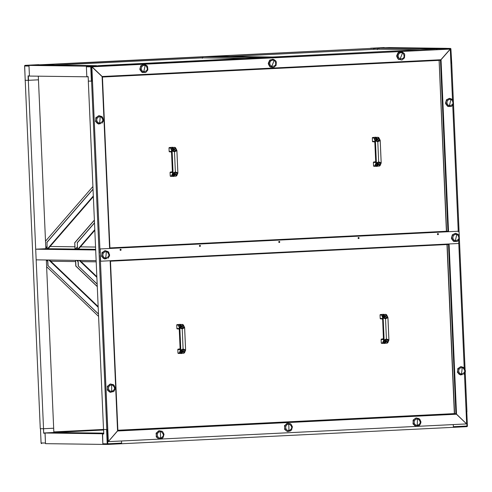 <?xml version="1.0" encoding="UTF-8"?>
<svg xmlns="http://www.w3.org/2000/svg" width="492" height="492" viewBox="0 0 492 492"><rect width="100%" height="100%" fill="white"/><g stroke="black" fill="none" stroke-linecap="round" stroke-linejoin="round"><path stroke-width="0.74" d="M37.736 64.969L38.923 64.932L37.736 64.969M41.236 64.95L37.546 64.913M24.668 65.996L25.221 80.282L28.524 80.313L28.333 76.051L88.179 76.82L86.813 76.604L86.383 66.801L90.749 66.857L91.377 81.137L92.484 81.094L91.573 81.137L106.782 429.541L103.523 429.498L88.308 81.094L91.377 81.137M29.495 76.014L28.056 75.848L29.434 76.063L28.973 65.424L86.358 66.162L86.82 76.814M95.657 249.339L45.836 248.694L38.462 79.821L28.524 80.313M29.428 75.866L28.997 66.063A0.64 0.609 -89.3 0 1 29.157 65.602M28.997 66.063L24.631 66.008A0.64 0.609 -89.3 0 1 25.209 65.338L38.917 64.932M25.221 80.282L24.6 66.002A0.64 0.64 0 0 1 25.209 65.338L41.808 64.704M41.881 64.913L373.625 48.284L373.668 49.36L373.631 48.499L377.819 48.075L370.556 48.247L384.154 47.576A0.64 0.609 -89.3 0 1 384.227 47.576M25.221 80.27L40.27 428.686L43.53 428.729L28.321 80.325L38.462 79.821L38.308 76.192M43.53 428.729L53.677 428.224L46.328 259.985L47.706 261.295M25.061 80.282L28.321 80.325M45.658 443.464A0.64 0.609 -89.3 0 1 45.461 443.021L45.086 433.065M45.461 443.021L41.088 442.966L40.467 428.686L43.468 428.729L43.659 433.2L43.573 428.723M103.603 430.026L43.917 432.978L57.921 432.284L53.862 432.45L53.677 428.224L43.733 428.716M40.467 428.686L41.057 442.966A0.64 0.64 0 0 0 41.691 443.575A0.64 0.609 -89.3 0 1 41.088 442.966M57.792 432.284L53.862 432.437M41.869 64.704L373.625 48.284M377.819 48.075L388.52 47.632A0.64 0.609 -89.3 0 1 388.557 47.632M378.988 48.13L377.794 48.111L377.739 49.182L377.69 48.296M377.794 48.111L377.831 49.182M436.367 48.843L378.988 48.105L389.129 47.601L446.515 48.339L436.373 48.929M378.988 48.105L379.031 49.2M28.973 65.424L39.114 64.919L96.5 65.657L86.358 66.162M103.763 433.747L102.404 433.747L102.871 444.399L107.773 444.424M102.404 433.747L45.018 433.009L55.166 432.505L103.738 433.132M45.018 433.009L45.485 443.661L102.871 444.399M102.607 433.735L102.84 443.759A0.64 0.609 90.7 0 0 103.48 444.368M121.635 443.753L121.518 440.992L121.635 443.753L466.791 426.662A0.64 0.609 90.7 0 0 467.369 426.004M121.61 443.114L107.213 443.815L106.586 429.541L103.578 429.498L103.769 433.907M102.416 433.956L103.781 433.975L103.591 429.504M91.573 81.137L88.308 81.094M96.297 65.67L86.961 66.131A0.64 0.609 90.7 0 0 86.383 66.801M105.122 65.516L433.612 49.059L101.862 65.473L105.122 65.516L105.153 66.156L104.925 65.516L97.767 65.743L101.93 65.479M88.173 76.684L88.363 81.094L88.179 76.623L86.813 76.604M453.36 426.699L453.267 424.578L453.39 427.339L466.92 426.478L466.957 426.029L453.36 426.699L453.323 427.148M436.878 49.102L436.902 49.741L450.5 49.065L451.121 63.345L451.564 63.314L450.912 49.04A0.64 0.609 90.7 0 0 450.272 48.425L436.41 48.923M466.705 411.73L466.127 411.761L466.939 411.718L465.211 372.1M436.828 49.286L436.902 49.741M445.98 48.37A0.64 0.609 90.7 0 0 445.906 48.37L436.57 48.831M451.121 63.345L451.73 63.314L453.403 101.592M453.507 104.027L459.294 236.621M459.399 239.014L465.112 369.867M450.912 49.034L451.73 63.314M45.836 248.694L35.695 249.198L95.682 249.973L96.149 260.625L36.156 259.85L35.695 249.198M202.673 56.746L212.821 56.242L272.814 57.017L262.666 57.521L202.673 56.746L202.722 57.841M49.563 246.461L74.913 246.787M80.479 246.855L95.559 247.052M50.141 261.24L75.577 261.566M81.118 261.633L96.204 261.83M46.574 247.519L47.017 247.193L46.574 247.519M92.914 186.53L45.51 241.166M47.478 248.718L47.121 248.374L46.986 242.347L93.037 189.279M93.326 195.988L47.589 248.7L47.25 248.374M46.986 242.347L47.121 248.374M46.857 242.347L93.025 189.137M76.924 247.907L77.373 247.587L76.924 247.907M75.356 249.075L74.999 248.737L75.485 249.075M74.999 248.737L74.735 242.71L75.128 248.737M94.378 220.065L74.735 242.71M94.384 220.213L74.864 242.71M77.828 249.106L77.478 248.767L77.342 242.74L94.507 222.962M94.796 229.672L77.945 249.093L77.607 248.767M77.342 242.74L77.478 248.767M77.213 242.74L94.501 222.815M47.152 260.317L47.632 260.612L47.152 260.317M46.623 266.689L98.585 316.405M98.48 313.97L48.031 265.698L47.779 260.004M98.486 314.093L48.031 265.698M47.65 259.997L47.896 265.692M77.508 260.705L77.982 261L77.508 260.705M75.528 260.36L75.774 266.055L97.287 286.633M75.657 260.36L75.903 266.055L97.281 286.504M97.17 284.062L78.382 266.086L78.136 260.391M97.176 284.192L78.382 266.086M78.007 260.391L78.253 266.086M377.425 49.175L420.106 49.729L377.401 49.175L377.284 49.655L377.456 49.182M245.084 58.388L202.397 57.841L202.273 58.314L202.446 57.841M117.957 430.961L117.551 430.5L118.055 430.961L117.545 430.98L108.461 441.447A0.744 0.713 90.7 0 0 108.892 441.607L108.99 441.607A0.744 0.713 -89.3 0 0 109.033 441.607L465.949 423.95A0.744 0.713 90.7 0 0 466.404 423.741L456.447 414.215M100.3 255.514A1.494 1.421 90.7 0 0 100.22 256.074L108.289 440.9A0.744 0.713 90.7 0 0 108.486 441.379L108.388 441.379A0.744 0.713 90.7 0 1 108.191 440.9L108.289 440.9M100.22 256.074L108.191 440.9M179.844 327.248A0.959 0.916 90.7 0 0 179.863 325.655M180.933 352.18A0.959 0.916 90.7 0 0 180.951 350.587M384.246 342.118A0.959 0.916 90.7 0 0 384.264 340.526M383.157 317.192A0.959 0.916 90.7 0 0 383.176 315.6M456.201 413.723L456.022 414.073M455.899 413.772L448.489 243.995M447.173 244.53L454.565 413.747M456.404 413.711L456.514 414.141L456.496 413.704L455.899 413.729M456.514 414.141L466.373 423.661L456.422 414.135M466.471 423.661A0.744 0.713 -89.3 0 0 466.625 423.169L464.448 373.268M464.208 367.782L458.624 239.905M117.902 430.801L117.889 430.482L455.869 413.76L456.041 414.239L117.643 430.986M446.976 244.536L454.356 413.594L455.801 413.766M454.534 413.741L454.546 414.061M117.545 430.98L108.461 441.447M108.99 441.607A0.744 0.713 -89.3 0 1 108.56 441.447M117.877 430.457L110.466 260.723L117.877 430.457L108.486 441.379M100.122 256.068A1.494 1.421 -89.3 0 1 100.288 255.299M437.843 234.42L437.837 233.78L437.843 234.42M437.782 234.42L437.788 233.786M358.508 238.349L358.483 237.71L358.508 238.349M358.44 238.343L358.453 237.71M120.497 250.127L120.472 249.487L120.497 250.127M120.435 250.12L120.442 249.487M199.838 246.203L199.807 245.563L199.838 246.203M199.77 246.197L199.777 245.563M279.173 242.273L279.142 241.633L279.173 242.273M279.105 242.267L279.112 241.64M376.509 165.041A0.959 0.916 90.7 0 0 376.534 163.449M375.421 140.109A0.959 0.916 90.7 0 0 375.445 138.516M172.114 150.171A0.959 0.916 90.7 0 0 172.132 148.578M173.202 175.103A0.959 0.916 90.7 0 0 173.221 173.51M449.565 49.12A0.744 0.713 90.7 0 0 449.485 49.12L92.668 66.783A0.744 0.713 90.7 0 0 92.213 66.986L102.164 76.512L92.213 66.986M449.485 49.12L92.57 66.777A0.744 0.713 90.7 0 0 92.115 66.986M109.913 247.925L446.588 231.265L447.726 231.258L447.892 231.738L457.732 231.252A0.535 0.51 90.7 0 1 458.261 231.763L452.726 104.907M452.499 99.587L450.321 49.827A0.744 0.713 90.7 0 0 450.131 49.348L440.949 59.815L450.131 49.348M110.454 248.38L110.085 248.448M110.356 248.38L109.987 248.398M102.447 76.641L102.102 76.635L109.913 248.46M109.931 248.46L102.447 76.998L102.115 77.023L102.41 76.647M102.121 77.01L102.447 76.998M109.605 248.472L102.096 76.592L92.047 67.066A0.744 0.713 90.7 0 0 91.893 67.558L100.06 252.39A1.494 1.421 90.7 0 0 100.19 252.937M91.893 67.558L100.06 252.39M100.196 253.14A1.494 1.421 -89.3 0 1 99.962 252.39M91.992 67.564A0.744 0.713 -89.3 0 1 92.145 67.066M440.758 59.901L440.445 60.239L102.459 76.967L102.477 76.494M102.422 76.961L102.576 76.488L102.164 76.512M439.098 60.221L446.398 231.277M439.436 60.313L440.469 60.344L439.436 60.313M439.128 60.307L446.595 231.265M438.839 60.381L439.43 60.239M449.583 49.12A0.744 0.713 -89.3 0 1 450.057 49.28L440.438 60.239L102.453 76.967M447.948 231.677L440.469 60.344L441.066 60.245L441.047 59.815M440.469 60.27L441.066 60.245L448.55 231.701M440.967 60.245L440.949 59.815M120.558 249.272A0.535 0.51 90.7 0 0 120.079 249.819A0.535 0.51 90.7 0 0 120.608 250.342A0.535 0.51 90.7 0 0 121.094 249.801A0.535 0.51 90.7 0 0 120.558 249.272M199.9 245.348A0.535 0.51 90.7 0 0 199.414 245.889A0.535 0.51 90.7 0 0 199.943 246.412A0.535 0.51 90.7 0 0 200.428 245.871A0.535 0.51 90.7 0 0 199.9 245.348M437.905 233.571A0.535 0.51 90.7 0 0 437.419 234.112A0.535 0.51 90.7 0 0 437.954 234.635A0.535 0.51 90.7 0 0 438.44 234.094A0.535 0.51 90.7 0 0 437.905 233.571M358.57 237.495A0.535 0.51 90.7 0 0 358.084 238.042A0.535 0.51 90.7 0 0 358.619 238.565A0.535 0.51 90.7 0 0 359.099 238.023A0.535 0.51 90.7 0 0 358.57 237.495M279.235 241.424A0.535 0.51 90.7 0 0 278.749 241.966A0.535 0.51 90.7 0 0 279.278 242.488A0.535 0.51 90.7 0 0 279.763 241.947A0.535 0.51 90.7 0 0 279.235 241.424M457.732 231.252L100.62 248.921A0.535 0.51 90.7 0 0 100.134 249.481L100.036 249.481A0.535 0.51 -89.3 0 1 100.522 248.921L110.46 248.435L110.294 247.956L447.726 231.258M110.356 248.386L109.925 248.275M109.913 247.956L110.294 247.956M448.427 243.995L448.304 244.475L110.872 261.172L110.995 260.698L458.267 243.509A0.535 0.51 90.7 0 0 458.753 242.956L458.618 239.912M110.491 261.166L448.304 244.475M110.472 260.846L110.897 260.698M110.891 260.797L110.472 260.815M120.54 249.278A0.535 0.51 -89.3 0 1 120.528 250.336M199.881 245.348A0.535 0.51 -89.3 0 1 199.863 246.412M437.886 233.571A0.535 0.51 -89.3 0 1 437.874 234.635M358.551 237.501A0.535 0.51 -89.3 0 1 358.539 238.558M279.216 241.424A0.535 0.51 -89.3 0 1 279.204 242.488M100.036 249.481L100.62 260.674A0.535 0.51 90.7 0 0 101.155 261.184L110.995 260.698M101.094 261.184L101.057 261.184A0.535 0.51 -89.3 0 1 100.522 260.674M100.134 249.481L100.62 260.674M375.396 140.472A1.71 0.523 87.2 0 1 375.457 140.62L375.894 141.149L374.91 140.595A1.71 0.523 -92.8 0 0 374.867 140.503L375.396 140.472L373.742 137.514L374.867 140.503M376.159 141.229L379.234 141.081L379.676 140.411A1.71 0.523 -92.8 0 0 379.615 140.263L380.144 140.238A1.71 0.523 87.2 0 1 380.187 140.337L379.541 140.97M375.888 141.142L377.579 141.056A0.64 0.609 90.7 0 0 378.163 140.386L378.028 137.28L373.895 137.489M375.906 137.188L372.672 137.496A0.424 0.406 90.7 0 0 372.321 137.938L372.469 141.364A0.424 0.406 90.7 0 0 372.856 141.77L374.726 141.85M375.679 161.727L373.742 162.003A0.424 0.406 90.7 0 0 373.391 162.446L373.539 165.872A0.424 0.406 90.7 0 0 373.926 166.278L379.283 166.087L379.147 162.975A0.64 0.609 90.7 0 0 378.846 162.452M377.303 162.532L378.674 161.825L380.027 162.397L377.161 162.538L375.9 163.276A1.71 0.523 -92.8 0 1 375.87 163.369L374.806 165.884L375.15 166.296L376.392 163.344A0.904 0.861 -89.3 0 1 377.395 164.205A0.904 0.861 -89.3 0 1 375.808 164.74M376.835 162.649L376.448 163.203A1.71 0.523 87.2 0 1 376.392 163.344L375.87 163.369M375.15 166.296L377.179 166.382M378.674 161.825L377.801 141.794L376.374 141.222M379.098 141.087L377.801 141.794M379.283 166.087L380.617 163.135A1.71 0.523 -92.8 0 0 380.667 162.993L380.027 162.397M379.375 166.087L380.082 165.626L381.14 163.11A1.71 0.523 87.2 0 0 381.177 163.012L380.162 162.391M374.658 139.015A1.439 1.371 -89.3 0 1 377.37 139.254A1.439 1.371 -89.3 0 1 375.47 140.65M380.144 140.238L378.865 137.698L378.114 137.28L379.615 140.263M375.242 138.43A0.904 0.861 -89.3 0 1 375.248 140.183A0.904 0.861 -89.3 0 0 376.306 139.273A0.904 0.861 -89.3 0 0 374.707 138.849M381.177 163.012L380.187 140.337M376.38 163.381A0.904 0.861 -89.3 0 1 376.312 165.121M376.577 162.92A1.439 1.371 -89.3 0 1 378.459 164.187A1.439 1.371 -89.3 0 1 375.802 164.752M376.829 162.84A1.439 1.371 -89.3 0 1 376.792 165.656M375.74 137.908A1.439 1.371 -89.3 0 1 375.703 140.73M383.127 317.555A1.71 0.523 87.2 0 1 383.188 317.697L383.631 318.226L382.647 317.678A1.71 0.523 -92.8 0 0 382.598 317.58L383.127 317.555L381.478 314.591L382.598 317.58M383.889 318.306L386.964 318.158L387.413 317.488A1.71 0.523 -92.8 0 0 387.345 317.346L387.874 317.322A1.71 0.523 87.2 0 1 387.917 317.414L387.272 318.047M383.619 318.219L385.31 318.139A0.64 0.609 90.7 0 0 385.894 317.469L385.759 314.357L381.626 314.566M383.637 314.271L380.402 314.579A0.424 0.406 90.7 0 0 380.052 315.021L380.199 318.441A0.424 0.406 90.7 0 0 380.587 318.847L382.462 318.927M383.409 338.81L381.472 339.08A0.424 0.406 90.7 0 0 381.122 339.523L381.269 342.949A0.424 0.406 90.7 0 0 381.657 343.354L387.013 343.164L386.878 340.058A0.64 0.609 90.7 0 0 386.577 339.535M385.039 339.609L386.411 338.902L387.757 339.474L384.892 339.615L383.637 340.353A1.71 0.523 -92.8 0 1 383.6 340.452L382.542 342.967L382.881 343.373L384.129 340.427A0.904 0.861 -89.3 0 1 385.125 341.282A0.904 0.861 -89.3 0 1 383.539 341.817A1.439 1.371 -89.3 0 0 386.189 341.263A1.439 1.371 -89.3 0 0 384.307 339.997M384.566 339.726L384.178 340.286A1.71 0.523 87.2 0 1 384.129 340.427L383.6 340.452M382.881 343.373L384.91 343.465M386.411 338.902L385.531 318.871L384.104 318.299M386.829 318.164L385.531 318.871M387.013 343.164L388.348 340.218A1.71 0.523 -92.8 0 0 388.397 340.077L387.757 339.474M387.106 343.164L387.813 342.703L388.877 340.187A1.71 0.523 87.2 0 0 388.908 340.095L387.893 339.468M382.395 316.092A1.439 1.371 -89.3 0 1 385.101 316.331A1.439 1.371 -89.3 0 1 383.207 317.727M387.874 317.322L386.595 314.775L385.845 314.357L387.345 317.346M382.979 315.513A0.904 0.861 -89.3 0 1 382.979 317.26M388.908 340.095L387.917 317.414M384.111 340.458A0.904 0.861 -89.3 0 1 384.043 342.198M384.559 339.917A1.439 1.371 -89.3 0 1 384.523 342.739M382.438 315.925A0.904 0.861 -89.3 0 1 384.037 316.35A0.904 0.861 -89.3 0 1 382.991 317.279M383.471 314.985A1.439 1.371 -89.3 0 1 383.434 317.807M172.083 150.534A1.71 0.523 87.2 0 1 172.145 150.675L172.581 151.21L171.603 150.657A1.71 0.523 -92.8 0 0 171.554 150.564L172.083 150.534L170.435 147.575L171.554 150.564M172.846 151.29L175.921 151.142L176.37 150.466A1.71 0.523 -92.8 0 0 176.302 150.324L176.831 150.3A1.71 0.523 87.2 0 1 176.874 150.398L176.228 151.026M172.575 151.204L174.266 151.118A0.64 0.609 90.7 0 0 174.851 150.447L174.715 147.342L170.583 147.551M172.594 147.249L169.359 147.557A0.424 0.406 90.7 0 0 169.008 148L169.156 151.425A0.424 0.406 90.7 0 0 169.543 151.831L171.419 151.911M172.366 171.788L170.429 172.065A0.424 0.406 90.7 0 0 170.078 172.507L170.226 175.927A0.424 0.406 90.7 0 0 170.613 176.333L175.97 176.148L175.835 173.036A0.64 0.609 90.7 0 0 175.533 172.514M173.996 172.594L175.367 171.88L176.714 172.458L173.848 172.6L172.594 173.338A1.71 0.523 -92.8 0 1 172.557 173.43L171.499 175.945L171.837 176.357L173.079 173.405A0.904 0.861 -89.3 0 1 174.082 174.266A0.904 0.861 -89.3 0 1 172.495 174.795M173.522 172.71L173.135 173.264A1.71 0.523 87.2 0 1 173.079 173.405L172.557 173.43M171.837 176.357L173.867 176.443M175.367 171.88L174.488 151.856L173.061 151.284M175.785 151.149L174.488 151.856M175.97 176.148L177.304 173.196A1.71 0.523 -92.8 0 0 177.354 173.055L176.714 172.458M176.062 176.148L176.769 175.687L177.833 173.172A1.71 0.523 87.2 0 0 177.864 173.073L176.849 172.446M171.351 149.076A1.439 1.371 -89.3 0 1 174.057 149.316A1.439 1.371 -89.3 0 1 172.163 150.712M176.831 150.3L175.552 147.754L174.801 147.342L176.302 150.324M171.929 148.492A0.904 0.861 -89.3 0 1 171.936 150.245M177.864 173.073L176.874 150.398M173.067 173.442A0.904 0.861 -89.3 0 1 173 175.183M173.264 172.981A1.439 1.371 -89.3 0 1 175.146 174.248A1.439 1.371 -89.3 0 1 172.489 174.814M173.516 172.901A1.439 1.371 -89.3 0 1 173.479 175.718M171.394 148.91A0.904 0.861 -89.3 0 1 172.993 149.334A0.904 0.861 -89.3 0 1 171.948 150.257M172.428 147.969A1.439 1.371 -89.3 0 1 172.391 150.786M179.814 327.617A1.71 0.523 87.2 0 1 179.875 327.758L180.318 328.287L179.334 327.74A1.71 0.523 -92.8 0 0 179.285 327.641L179.814 327.617L178.165 324.652L179.285 327.641M180.576 328.367L183.651 328.219L184.1 327.549A1.71 0.523 -92.8 0 0 184.039 327.408L184.562 327.383A1.71 0.523 87.2 0 1 184.605 327.475L183.959 328.109M180.306 328.281L181.997 328.201A0.64 0.609 90.7 0 0 182.581 327.531L182.446 324.419L178.313 324.628M180.324 324.333L177.089 324.64A0.424 0.406 90.7 0 0 176.739 325.083L176.886 328.502A0.424 0.406 90.7 0 0 177.274 328.908L179.15 328.988M180.097 348.871L178.159 349.142A0.424 0.406 90.7 0 0 177.809 349.584L177.956 353.01A0.424 0.406 90.7 0 0 178.344 353.416L183.7 353.225L183.565 350.113A0.64 0.609 90.7 0 0 183.264 349.597M181.726 349.671L183.098 348.963L184.445 349.535L181.579 349.677L180.324 350.415A1.71 0.523 -92.8 0 1 180.287 350.513L179.229 353.022L179.574 353.434L180.816 350.482A0.904 0.861 -89.3 0 1 181.812 351.343A0.904 0.861 -89.3 0 1 180.226 351.878M181.253 349.787L180.865 350.347A1.71 0.523 87.2 0 1 180.816 350.482L180.287 350.513M179.574 353.434L181.603 353.527M183.098 348.963L182.218 328.933L180.792 328.361M183.516 328.226L182.218 328.933M183.7 353.225L185.035 350.279A1.71 0.523 -92.8 0 0 185.084 350.138L184.445 349.535M183.793 353.225L184.506 352.764L185.564 350.249A1.71 0.523 87.2 0 0 185.595 350.156L184.58 349.529M179.082 326.153A1.439 1.371 -89.3 0 1 181.788 326.393A1.439 1.371 -89.3 0 1 179.894 327.789M184.562 327.383L183.282 324.837L182.532 324.419L184.039 327.408M179.666 325.575A0.904 0.861 -89.3 0 1 179.666 327.321A0.904 0.861 -89.3 0 0 180.724 326.411A0.904 0.861 -89.3 0 0 179.125 325.987M185.595 350.156L184.605 327.475M180.798 350.519A0.904 0.861 -89.3 0 1 180.73 352.26M180.995 350.058A1.439 1.371 -89.3 0 1 182.876 351.325A1.439 1.371 -89.3 0 1 180.22 351.891M181.247 349.978A1.439 1.371 -89.3 0 1 181.21 352.801M180.158 325.046A1.439 1.371 -89.3 0 1 180.121 327.869M401.521 51.666L399.117 52.398L398.046 53.394L397.259 55.307L396.841 55.301L398.231 52.546M399 52.398L398.139 52.644M398.698 52.392L401.497 51.666M399.719 59.489L401.829 60.006M398.422 59.335A4.268 4.065 -89.3 0 1 398.385 59.311L399 59.514M397.259 55.307L397.333 56.808L398.268 58.628L397.844 58.622L398.508 59.409M397.844 58.622L396.909 56.801L396.737 56.088L396.909 56.801L397.333 56.808M396.841 55.301L396.737 56.039L396.841 55.301M402.056 59.938L404.461 57.878L404.719 54.661L404.289 53.554L402.438 52.109L400.617 51.838M399.307 52.404L398.661 52.392M398.864 59.526L399.412 59.52L398.292 59.046L398.268 58.628M399.246 58.284A3.198 3.044 -89.3 0 1 402.45 52.933A3.198 3.044 -89.3 0 1 403.256 53.462C405.014 57.115 403.944 58.899 400.051 58.819A3.198 3.044 -89.3 0 1 399.246 58.284M401.367 59.883L400.008 59.483M451.551 106.346L453.519 103.984L453.298 100.768L452.726 99.747L450.66 98.628L449.239 98.597L449.663 98.308L446.496 99.827L445.611 102.644L445.906 104.113L447.745 106.364L448.378 106.438M448.821 98.591L446.496 99.827A4.268 4.065 -89.3 0 0 446.465 99.864L445.617 103.412A4.268 4.065 -89.3 0 0 445.629 103.461L446.33 104.113L446.029 102.65M448.114 106.493L451.269 106.463L449.59 106.303M446.515 100.626L447.425 99.47M446.33 104.113L447.523 105.762L447.105 105.755M448.796 106.444L447.523 105.762M448.44 105.288A3.198 3.044 -89.3 0 1 450.801 99.47A3.198 3.044 -89.3 0 1 451.674 99.864C453.962 103.172 453.175 105.11 449.319 105.682A3.198 3.044 -89.3 0 1 448.44 105.288M451.207 106.512L450.777 106.487M452.437 99.575L453.298 100.768M460.906 366.608L461.471 366.835M457.781 371.442L458.255 372.862L457.48 372.272A4.268 4.065 -89.3 0 1 457.468 372.223L457.874 368.588L457.48 372.272L459.221 374.326L460.567 374.836M463.759 374.307L465.241 372.063L465.469 370.906L464.091 367.672L461.066 366.608L457.898 368.545L460.863 366.614M462.541 374.609L462.154 374.547M458.021 369.375L458.778 368.102M458.255 372.862L459.645 374.332L459.221 374.326M460.407 374.941L460.986 374.842L459.645 374.332M460.5 373.766A3.198 3.044 -89.3 0 1 462.129 367.684A3.198 3.044 -89.3 0 1 463.046 367.954C465.715 370.925 465.174 372.954 461.416 374.037A3.198 3.044 -89.3 0 1 460.5 373.766M460.986 374.842L462.418 374.535M463.175 367.45L464.768 368.606M415.974 426.343L419.559 425.359L420.801 423.022L420.931 421.841L420.027 419.627L418.999 418.655L416.287 417.972L413.6 419.707L415.955 417.997A4.268 4.065 -89.3 0 1 416.004 417.991L416.583 418.138M413.323 423.132L413.92 424.498L413.096 423.956A4.268 4.065 -89.3 0 1 413.077 423.913L413.163 420.254L413.096 423.956L415.014 425.82L416.398 426.195M413.6 419.707L413.182 420.211L413.6 419.707M413.378 421.054L414.018 419.713M413.92 424.498L415.433 425.826L415.014 425.82M415.592 426.152L415.433 425.826M416.232 425.199A3.198 3.044 -89.3 0 1 417.321 418.981A3.198 3.044 -89.3 0 1 418.255 419.159C421.177 421.859 420.814 423.932 417.167 425.377A3.198 3.044 -89.3 0 1 416.232 425.199M419.904 424.867L418.76 425.783M418.335 418.643L420.027 419.627M287.297 423.249L287.254 423.261A4.268 4.065 -89.3 0 1 287.297 423.249L287.888 423.36M284.886 428.557L285.557 429.885L284.702 429.381A4.268 4.065 -89.3 0 1 284.683 429.338L284.579 425.678L284.702 429.381L286.713 431.121L288.115 431.416M290.631 423.846L287.654 423.225L284.597 425.635L287.334 423.243M289.628 423.784L290.717 423.956M290.36 423.76L289.665 423.79M287.654 431.595L290.452 430.894L291.547 429.916L290.194 430.887M284.831 426.478L285.403 425.1M285.557 429.885L286.713 431.121M287.31 431.435L287.131 431.127M287.9 430.463A3.198 3.044 -89.3 0 1 288.663 424.196A3.198 3.044 -89.3 0 1 289.61 424.319C292.666 426.847 292.414 428.938 288.847 430.592A3.198 3.044 -89.3 0 1 287.9 430.463M291.547 429.916L292.414 426.828L291.043 424.172M158.867 430.764L158.824 430.777A4.268 4.065 -89.3 0 1 158.867 430.764L159.457 430.863M156.511 436.096L157.188 437.413L156.333 436.914A4.268 4.065 -89.3 0 1 156.308 436.871L156.173 433.218L156.333 436.914L158.356 438.636L159.765 438.913M162.212 431.324L159.236 430.734L156.192 433.169L158.91 430.752M161.173 431.275L162.292 431.429M161.948 431.238L161.241 431.281M156.438 434.012L156.997 432.634M157.188 437.413L158.356 438.636M161.973 438.366L160.177 438.919L158.781 438.643M159.537 437.972A3.198 3.044 -89.3 0 1 160.244 431.693A3.198 3.044 -89.3 0 1 161.192 431.81C164.273 434.307 164.033 436.404 160.484 438.089A3.198 3.044 -89.3 0 1 159.537 437.972M159.297 439.098L158.959 438.944M162.096 438.372L163.184 437.382L161.843 438.366M163.184 437.382L164.02 434.288L162.618 431.644M110.22 384.018L110.177 384.031A4.268 4.065 -89.3 0 1 110.22 384.018L110.805 384.154M107.656 389.233L108.283 390.587L107.447 390.058A4.268 4.065 -89.3 0 1 107.428 390.015L107.428 386.355L107.447 390.058L109.409 391.872L110.798 392.21M110.362 392.37L113.947 391.294L115.134 388.938L115.233 387.751L113.529 384.713L110.54 384L107.453 386.312L110.251 384.012M112.631 384.627L113.019 384.621M107.662 387.155L108.277 385.796M108.283 390.587L109.827 391.878L109.409 391.872M109.993 392.192L109.827 391.878M110.614 391.232A3.198 3.044 -89.3 0 1 111.561 384.99A3.198 3.044 -89.3 0 1 112.502 385.144C115.479 387.776 115.165 389.855 111.555 391.392A3.198 3.044 -89.3 0 1 110.614 391.232M114.273 390.808L113.148 391.749M112.57 384.621L114.279 385.562M98.886 115.669L98.837 115.675A4.268 4.065 -89.3 0 1 98.886 115.669L99.452 115.872M95.866 120.583L96.37 121.985L95.583 121.407A4.268 4.065 -89.3 0 1 95.565 121.364L95.897 117.723L95.583 121.407L97.373 123.418L98.726 123.898M101.912 123.289L103.332 121.026L103.541 119.857L102.096 116.659L99.076 115.663L95.922 117.68L98.898 115.663M100.694 123.621L100.374 123.572M96.063 118.51L96.789 117.219M96.37 121.985L97.791 123.424L97.373 123.418M98.351 124.009L99.144 123.904L97.791 123.424M98.634 122.846A3.198 3.044 -89.3 0 1 100.128 116.721A3.198 3.044 -89.3 0 1 101.051 116.967C103.787 119.882 103.289 121.918 99.556 123.092A3.198 3.044 -89.3 0 1 98.634 122.846M99.144 123.904L100.639 123.566M101.168 116.463L102.785 117.582M145.903 72.33L147.846 69.956L147.594 66.74L147.016 65.731L144.931 64.63L143.51 64.618L143.935 64.317L140.78 65.867L139.925 68.695L140.232 70.159L142.09 72.398L142.729 72.459M143.092 64.612L140.78 65.867A4.268 4.065 -89.3 0 0 140.749 65.91L139.937 69.464A4.268 4.065 -89.3 0 0 139.949 69.513L140.657 70.165L140.343 68.702M142.452 72.515L145.614 72.453L143.971 72.312M140.81 66.672L141.708 65.504M140.657 70.165L141.868 71.795L141.45 71.789M143.141 72.465L141.868 71.795M142.778 71.315A3.198 3.044 -89.3 0 1 145.078 65.473A3.198 3.044 -89.3 0 1 145.964 65.854C148.283 69.138 147.514 71.088 143.658 71.697A3.198 3.044 -89.3 0 1 142.778 71.315M145.558 72.502L145.128 72.484M146.721 65.553L147.594 66.74M270.612 59.895L273.109 59.163L270.723 59.901L269.659 60.891L268.872 62.804L268.454 62.804L269.844 60.042M270.311 59.895L269.751 60.141M270.471 67.023L273.46 67.49L271.326 66.986M270.034 66.838A4.268 4.065 -89.3 0 1 269.997 66.807L270.606 67.01M268.872 62.804L268.94 64.304L269.874 66.131L269.456 66.125L270.114 66.906M269.456 66.125L268.521 64.298L268.349 63.585L268.521 64.298L268.94 64.304M268.454 62.804L268.343 63.536L268.454 62.804M273.663 67.441L276.073 65.374L276.332 62.158L275.901 61.057L274.044 59.606L272.23 59.335M270.92 59.907L270.268 59.889M271.615 66.98L269.899 66.543L269.874 66.131M270.852 65.787A3.198 3.044 -89.3 0 1 274.062 60.43A3.198 3.044 -89.3 0 1 274.868 60.965C276.627 64.612 275.557 66.395 271.664 66.315A3.198 3.044 -89.3 0 1 270.852 65.787M273.441 67.502L272.98 67.386M457.437 241.344L459.411 238.989L459.19 235.766L458.618 234.752L456.545 233.626L455.125 233.595L455.555 233.306L452.388 234.825L451.502 237.642L451.797 239.112L453.63 241.369L454.27 241.443M454.713 233.595L452.388 234.825A4.268 4.065 -89.3 0 0 452.357 234.862L451.508 238.411A4.268 4.065 -89.3 0 0 451.521 238.46L452.216 239.118L451.92 237.648M454.005 241.492L457.154 241.461L455.481 241.301M452.406 235.631L453.317 234.469M452.216 239.118L453.415 240.76L452.997 240.754M454.682 241.449L453.415 240.76M454.331 240.293A3.198 3.044 -89.3 0 1 456.687 234.475A3.198 3.044 -89.3 0 1 457.566 234.862C459.854 238.171 459.067 240.114 455.211 240.68A3.198 3.044 -89.3 0 1 454.331 240.293M457.099 241.51L456.668 241.486M458.323 234.573L459.19 235.766M105.073 250.649L105.632 250.871M101.949 255.483L102.422 256.898L101.647 256.307A4.268 4.065 -89.3 0 1 101.629 256.258L102.041 252.624L101.647 256.307L103.388 258.362L104.735 258.872M107.92 258.349L109.402 256.104L109.63 254.948L108.258 251.707L105.233 250.643L102.065 252.587L105.024 250.649M106.703 258.644L106.315 258.583M102.182 253.411L102.945 252.144M102.422 256.898L103.806 258.368L103.388 258.362M104.575 258.976L105.147 258.878L103.806 258.368M104.661 257.802A3.198 3.044 -89.3 0 1 106.297 251.72A3.198 3.044 -89.3 0 1 107.213 251.99C109.882 254.967 109.335 256.996 105.577 258.072A3.198 3.044 -89.3 0 1 104.661 257.802M105.147 258.878L106.586 258.571M107.336 251.486L108.929 252.648M28.056 75.848L28.253 80.319M43.659 433.2L45.03 433.218M384.154 47.576L384.191 47.576A0.64 0.64 0 0 0 384.147 47.576L370.556 48.247M102.84 443.759L107.213 443.815A0.64 0.609 90.7 0 0 107.846 444.424L121.444 443.753L107.846 444.424L107.391 429.51M104.925 65.516L91.334 66.186A0.64 0.609 90.7 0 0 90.749 66.857L105.153 66.156M92.182 81.106L91.481 66.377L86.961 66.131M466.748 411.73L467.4 425.998L466.957 426.029L466.33 411.749M445.906 48.37L450.272 48.425L450.5 49.065L450.943 49.034A0.64 0.64 0 0 0 450.309 48.425L445.943 48.37M45.811 248.153L47.047 246.726M93.357 196.615L48.142 248.724L93.357 196.64M47.035 246.455L45.799 247.876M75.7 249.081L77.404 247.119M94.827 230.293L78.492 249.118L94.827 230.317M77.392 246.843L75.467 249.063M173.608 174.211L172.827 175.115M47.693 261.031L46.605 259.985M98.154 306.59L49.489 260.022L98.154 306.608M48.813 260.016L98.185 307.26M78.05 261.418L76.961 260.379M79.827 260.416L96.85 276.707M76.691 260.373L78.062 261.689M79.169 260.403L96.881 277.353M382.598 316.504L383.293 315.698M382.942 317.18L383.563 316.461M53.837 431.908L103.523 429.448M53.856 432.376L103.597 429.916L53.856 432.376M377.401 49.175L230.121 56.469L377.401 49.175M202.397 57.841L55.116 65.129L202.39 57.841M454.399 413.612L117.871 430.242M456.496 413.704L449.085 243.964M117.877 430.402L454.46 413.747M110.14 260.735L117.551 430.482M102.447 77.035L438.938 60.387M102.09 76.58L102.477 76.561L102.09 76.58M440.561 59.766L102.576 76.488M373.588 137.957L372.321 137.938M375.587 162.059A0.424 0.406 90.7 0 0 375.347 162.471A1.488 0.455 -92.8 0 0 375.734 160.995L374.941 142.877L374.424 141.388L372.469 141.364M375.347 162.471L373.391 162.446M374.806 165.884L373.539 165.872M375.9 163.276L374.91 140.595M376.38 162.747L375.433 141.087M379.234 141.081L377.579 141.056M379.676 140.411L378.163 140.386M373.742 137.514L372.672 137.496M374.424 141.388A0.424 0.406 90.7 0 0 374.689 141.77M374.701 141.794L372.856 141.77M381.171 162.772L380.199 140.589M380.617 163.135L381.14 163.11M375.605 162.028L373.742 162.003M375.71 162.028L374.818 141.794M375.002 166.29L373.926 166.278M380.667 162.993L379.147 162.975M381.318 315.034L380.052 315.021M383.323 339.142A0.424 0.406 90.7 0 0 383.077 339.554A1.488 0.455 -92.8 0 0 383.465 338.072L382.678 319.96L382.155 318.465L380.199 318.441M383.077 339.554L381.122 339.523M382.542 342.967L381.269 342.949M383.637 340.353L382.647 317.678M384.111 339.831L383.17 318.17M386.964 318.158L385.31 318.139M387.413 317.488L385.894 317.469M381.478 314.591L380.402 314.579M382.155 318.465A0.424 0.406 90.7 0 0 382.419 318.847M382.432 318.871L380.587 318.847M388.901 339.855L387.93 317.666M388.348 340.218L388.877 340.187M383.336 339.105L381.472 339.08M382.678 319.96L383.44 339.105M382.733 343.367L381.657 343.354M388.397 340.077L386.878 340.058M170.275 148.018L169.008 148M172.28 172.12A0.424 0.406 90.7 0 0 172.034 172.532A1.488 0.455 -92.8 0 0 172.421 171.05L171.628 152.938L171.111 151.45L169.156 151.425M172.034 172.532L170.078 172.507M171.499 175.945L170.226 175.927M172.594 173.338L171.603 150.657M173.067 172.809L172.12 151.149M175.921 151.142L174.266 151.118M176.37 150.466L174.851 150.447M170.435 147.575L169.359 147.557M171.111 151.45A0.424 0.406 90.7 0 0 171.376 151.831M171.388 151.856L169.543 151.831M177.858 172.833L176.886 150.65M177.304 173.196L177.833 173.172M172.292 172.089L170.429 172.065M171.505 151.856L172.397 172.089M171.69 176.351L170.613 176.333M177.354 173.055L175.835 173.036M178.006 325.095L176.739 325.083M180.01 349.197A0.424 0.406 90.7 0 0 179.764 349.609A1.488 0.455 -92.8 0 0 180.152 348.133L179.365 330.021L178.842 328.527L176.886 328.502M179.764 349.609L177.809 349.584M179.229 353.022L177.956 353.01M180.324 350.415L179.334 327.74M180.798 349.892L179.857 328.232M183.651 328.219L181.997 328.201M184.1 327.549L182.581 327.531M178.165 324.652L177.089 324.64M178.842 328.527A0.424 0.406 90.7 0 0 179.106 328.908M179.119 328.933L177.274 328.908M185.589 349.91L184.617 327.727M185.035 350.279L185.564 350.249M180.023 349.166L178.159 349.142M179.42 353.428L178.344 353.416M185.084 350.138L183.565 350.113M398.046 53.394L397.622 53.388M400.051 58.819A12.214 3.45 -65.8 0 0 402.45 52.933M449.319 105.682A12.214 3.635 -75.3 0 0 450.801 99.47M461.416 374.037A12.214 3.715 -83 0 0 462.129 367.684M460.475 367.001L460.057 366.995M417.167 425.377A12.214 3.733 -88.6 0 0 417.321 418.981M418.932 418.661L418.514 418.655M415.605 418.446L415.193 418.44M288.847 430.592A12.214 3.727 -91.9 0 0 288.663 424.196M286.928 423.747L286.51 423.741M160.484 438.089A12.214 3.727 -92.5 0 0 160.244 431.693M158.504 431.263L158.086 431.256M111.555 391.392A12.214 3.733 -90 0 0 111.561 384.99M113.166 384.621L112.748 384.621M109.833 384.492L109.421 384.486M99.556 123.092A12.214 3.721 -84.4 0 0 100.128 116.721M98.455 116.075L98.043 116.069M143.658 71.697A12.214 3.641 -75.9 0 0 145.078 65.473M269.659 60.891L269.235 60.885M271.664 66.315A12.214 3.45 -65.8 0 0 274.062 60.43M455.211 240.68A12.214 3.635 -75.3 0 0 456.687 234.475M105.577 258.072A12.214 3.715 -83 0 0 106.297 251.72M104.636 251.037L104.218 251.031M25.209 65.338L38.8 64.661M107.853 444.424A0.64 0.64 0 0 1 107.809 444.424L103.443 444.368M466.791 426.662A0.64 0.64 0 0 0 467.4 425.998L466.779 411.73M437.935 48.849L433.68 49.059M96.85 276.688L79.845 260.416M202.421 57.841L245.096 58.388M381.195 162.901L380.211 140.454M388.926 339.978L387.948 317.537M382.548 318.871L382.653 319.96M177.883 172.963L176.899 150.515M185.613 350.04L184.635 327.592M179.236 328.933L180.133 349.166M396.724 56.352L396.7 55.768M446.305 100.048L446.588 99.685M445.654 103.707L445.549 103.148M457.726 368.803L457.984 368.379M457.535 372.487L457.363 371.964M413.028 420.494L413.255 420.02M413.163 424.159L412.954 423.673M418.999 418.655L418.618 418.649M418.846 425.789L418.483 425.789M284.456 425.924L284.665 425.426M284.776 429.565L284.548 429.104M156.05 433.464L156.253 432.96M156.407 437.099L156.173 436.638M162.139 438.372L161.813 438.372M107.305 386.595L107.52 386.115M107.52 390.254L107.299 389.775M113.246 384.615L112.883 384.615M113.221 391.755L112.846 391.749M95.749 117.945L96.001 117.502M95.639 121.622L95.46 121.106M140.589 66.094L140.872 65.731M139.98 69.753L139.863 69.2M268.337 63.849L268.312 63.265M452.197 235.047L452.48 234.69M451.545 238.706L451.435 238.146M101.893 252.845L102.151 252.414M101.696 256.529L101.524 256"/></g></svg>
